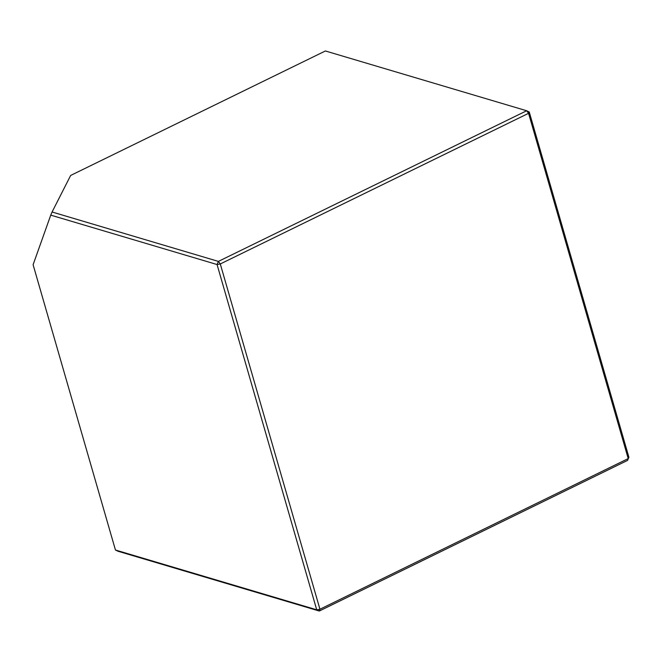 <?xml version="1.0" encoding="UTF-8"?>
<svg xmlns="http://www.w3.org/2000/svg" width="662" height="662" viewBox="0 0 662 662"><rect width="100%" height="100%" fill="white"/><g stroke="black" fill="none" stroke-linecap="round" stroke-linejoin="round"><path stroke-width="0.99" d="M220.289 263.964L319.945 609.23L628.221 458.584L528.566 113.318L220.289 263.964L218.377 261.399L526.662 110.753L325.39 50.966L70.66 175.447L52.075 211.997L218.377 261.399L217.062 264.535L50.751 215.133L33.1 264.726L115.445 550.014L316.717 609.801L217.062 264.535L220.289 263.964M529.244 111.986L528.566 113.318L526.662 110.753L529.244 111.986L628.9 457.252L627.576 460.388L319.299 611.034L118.026 551.247L115.445 550.014M50.751 215.133L52.075 211.997M319.945 609.23L316.717 609.801L319.299 611.034L319.945 609.23M628.9 457.252L627.576 460.388"/></g></svg>
